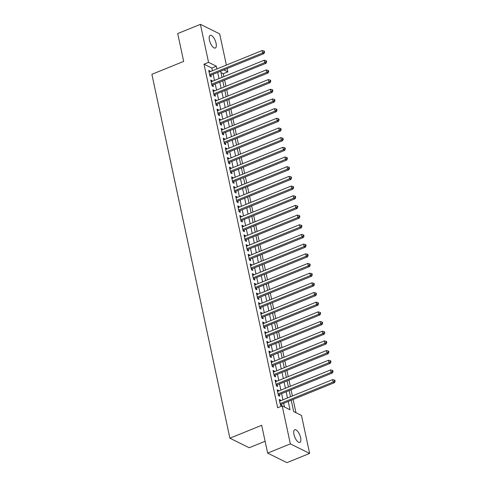 <?xml version="1.0" encoding="UTF-8"?>
<svg xmlns="http://www.w3.org/2000/svg" width="487" height="487" viewBox="0 0 487 487"><rect width="100%" height="100%" fill="white"/><g stroke="black" fill="none" stroke-linecap="round" stroke-linejoin="round"><path stroke-width="0.73" d="M293.953 434.428A6.83 2.703 -112.1 0 1 294.72 429.747A6.83 2.703 -112.1 0 1 300.625 437.728A6.83 2.703 -112.1 0 1 299.864 442.403A6.83 2.703 -112.1 0 1 293.953 434.428M209.41 40.05A6.83 2.703 -112.1 0 1 210.171 35.368A6.83 2.703 -112.1 0 1 216.076 43.349A6.83 2.703 -112.1 0 1 215.315 48.03A6.83 2.703 -112.1 0 1 209.41 40.05M265.105 441.271L249.174 447.742L229.894 438.203L151.883 74.316L183.666 61.399L177.706 33.573L200.407 24.35L219.686 33.883L226.37 65.075M227.125 68.57L227.831 71.869L223.85 69.903M223.904 76.599L223.29 73.72L227.831 71.869M295.962 412.708L293.125 399.468M292.37 395.968L291.049 389.789M290.301 386.288L288.974 380.11M288.225 376.615L286.898 370.437M286.149 366.936L284.822 360.757M284.073 357.257L282.752 351.078M281.997 347.578L280.676 341.399M279.928 337.899L278.601 331.72M277.852 328.226L276.525 322.047M275.776 318.547L274.449 312.368M273.7 308.868L272.373 302.689M271.624 299.188L270.303 293.01M269.548 289.509L268.227 283.331M267.479 279.836L266.152 273.657M265.403 270.157L264.076 263.978M263.327 260.478L262 254.299M261.251 250.799L259.93 244.62M259.175 241.12L257.854 234.941M257.099 231.447L255.778 225.262M255.03 221.768L253.703 215.589M252.954 212.088L251.627 205.91M250.878 202.409L249.551 196.231M248.802 192.73L247.481 186.551M246.726 183.051L245.405 176.872M244.657 173.378L243.33 167.199M242.581 163.699L241.254 157.52M240.505 154.02L239.178 147.841M238.429 144.341L237.102 138.162M236.353 134.662L235.032 128.483M234.277 124.989L232.956 118.81M232.208 115.309L230.881 109.131M230.132 105.63L228.805 99.451M228.056 95.951L226.729 89.772M225.98 86.272L224.653 80.093M291.238 400.235L293.667 411.576L301.483 415.441L309.629 453.427L290.349 443.888L282.204 405.902L290.021 409.768L288.237 401.452M290.349 443.888L267.643 453.117L286.922 462.65L309.629 453.427M280.695 400.716L280.567 400.101L279.264 399.456L280.506 405.263L281.809 405.908L281.449 404.21M278.625 391.037L278.491 390.422L277.188 389.777L278.43 395.584L279.733 396.229L279.374 394.537M276.549 381.358L276.415 380.743L275.112 380.097L276.36 385.905L277.663 386.55L277.298 384.858M274.473 371.678L274.339 371.064L273.037 370.418L274.284 376.226L275.587 376.871L275.222 375.179M272.397 361.999L272.27 361.391L270.967 360.745L272.209 366.553L273.511 367.192L273.146 365.5M270.322 352.326L270.194 351.711L268.891 351.066L270.133 356.874L271.436 357.519L271.076 355.82M268.246 342.647L268.118 342.032L266.815 341.387L268.057 347.194L269.36 347.84L269.001 346.147M266.176 332.968L266.042 332.353L264.739 331.708L265.987 337.515L267.29 338.161L266.925 336.468M264.1 323.289L263.966 322.674L262.663 322.029L263.911 327.836L265.214 328.482L264.849 326.789M262.024 313.61L261.89 312.995L260.588 312.356L261.836 318.163L263.138 318.802L262.773 317.11M259.948 303.937L259.821 303.322L258.518 302.677L259.76 308.484L261.062 309.129L260.697 307.431M257.873 294.258L257.745 293.643L256.442 292.997L257.684 298.805L258.987 299.45L258.627 297.758M255.803 284.578L255.669 283.964L254.366 283.318L255.608 289.126L256.911 289.771L256.552 288.079M253.727 274.899L253.593 274.284L252.29 273.639L253.538 279.447L254.841 280.092L254.476 278.4M251.651 265.22L251.517 264.605L250.215 263.966L251.462 269.768L252.765 270.413L252.4 268.721M249.575 255.541L249.441 254.932L248.139 254.287L249.387 260.095L250.689 260.74L250.324 259.041M247.499 245.868L247.372 245.253L246.069 244.608L247.311 250.415L248.613 251.061L248.248 249.362M245.424 236.189L245.296 235.574L243.993 234.929L245.235 240.736L246.538 241.382L246.178 239.689M243.354 226.51L243.22 225.895L241.917 225.25L243.159 231.057L244.462 231.702L244.103 230.01M241.278 216.831L241.144 216.216L239.841 215.577L241.089 221.378L242.392 222.023L242.027 220.331M239.202 207.152L239.068 206.543L237.766 205.898L239.014 211.705L240.316 212.344L239.951 210.652M237.126 197.478L236.992 196.864L235.69 196.218L236.938 202.026L238.24 202.671L237.875 200.973M235.051 187.799L234.923 187.185L233.62 186.539L234.862 192.347L236.165 192.992L235.805 191.3M232.975 178.12L232.847 177.505L231.544 176.86L232.786 182.668L234.089 183.313L233.73 181.621M230.905 168.441L230.771 167.826L229.468 167.187L230.716 172.988L232.019 173.634L231.654 171.941M228.829 158.762L228.695 158.153L227.392 157.508L228.64 163.315L229.943 163.955L229.578 162.262M226.753 149.089L226.619 148.474L225.317 147.829L226.565 153.636L227.867 154.282L227.502 152.583M224.677 139.41L224.55 138.795L223.247 138.15L224.489 143.957L225.791 144.602L225.426 142.91M222.602 129.731L222.474 129.116L221.171 128.471L222.413 134.278L223.716 134.923L223.356 133.231M220.532 120.052L220.398 119.437L219.095 118.791L220.337 124.599L221.64 125.244L221.281 123.552M218.456 110.372L218.322 109.758L217.019 109.118L218.267 114.926L219.57 115.565L219.205 113.873M216.38 100.699L216.246 100.085L214.944 99.439L216.191 105.247L217.494 105.892L217.129 104.194M214.304 91.02L214.17 90.405L212.868 89.76L214.116 95.568L215.418 96.213L215.053 94.521M212.229 81.341L212.101 80.726L210.798 80.081L212.04 85.889L213.343 86.534L212.977 84.841M223.29 73.72L220.995 72.581M212.405 70.749L211.827 68.046L204.01 64.181L277.663 407.747L282.204 405.902M284.499 407.041L283.696 403.297M282.947 399.797L281.62 393.618M280.871 390.124L279.55 383.945M278.795 380.444L277.474 374.266M276.719 370.765L275.399 364.586M274.65 361.086L273.323 354.907M272.574 351.407L271.247 345.228M270.498 341.734L269.171 335.555M268.422 332.055L267.101 325.876M266.346 322.376L265.025 316.197M264.277 312.697L262.95 306.518M262.201 303.017L260.874 296.839M260.125 293.344L258.798 287.166M258.049 283.665L256.722 277.487M255.973 273.986L254.652 267.807M253.897 264.307L252.576 258.128M251.828 254.628L250.501 248.449M249.752 244.955L248.425 238.776M247.676 235.276L246.349 229.097M245.6 225.597L244.279 219.418M243.524 215.918L242.203 209.739M241.449 206.238L240.128 200.06M239.379 196.559L238.052 190.38M237.303 186.886L235.976 180.707M235.227 177.207L233.9 171.028M233.151 167.528L231.83 161.349M231.075 157.849L229.754 151.67M229.006 148.17L227.679 141.991M226.93 138.497L225.603 132.318M224.854 128.818L223.527 122.639M222.778 119.138L221.451 112.96M220.702 109.459L219.381 103.281M218.626 99.78L217.305 93.601M216.557 90.107L215.23 83.928M214.481 80.428L213.154 74.249M210.153 71.662L210.025 71.047L208.722 70.402L209.964 76.209L211.267 76.855L210.908 75.162M267.643 453.117L261.677 425.291L229.894 438.203M204.01 64.181L208.552 62.336L200.407 24.35M216.946 68.904L216.368 66.202L208.552 62.336M287.488 397.952L286.161 391.773M285.412 388.279L284.085 382.1M283.337 378.6L282.016 372.421M281.261 368.921L279.94 362.742M279.191 359.242L277.864 353.063M277.115 349.563L275.788 343.384M275.039 339.889L273.712 333.711M272.964 330.21L271.636 324.032M270.888 320.531L269.567 314.352M268.812 310.852L267.491 304.673M266.742 301.173L265.415 294.994M264.666 291.494L263.339 285.315M262.59 281.821L261.263 275.642M260.515 272.142L259.194 265.963M258.439 262.463L257.118 256.284M256.363 252.783L255.042 246.605M254.293 243.104L252.966 236.925M252.217 233.431L250.89 227.252M250.141 223.752L248.814 217.573M248.066 214.073L246.745 207.894M245.99 204.394L244.669 198.215M243.92 194.715L242.593 188.536M241.844 185.042L240.517 178.863M239.768 175.363L238.441 169.184M237.693 165.683L236.365 159.505M235.617 156.004L234.296 149.826M233.541 146.325L232.22 140.146M231.471 136.652L230.144 130.473M229.395 126.973L228.068 120.794M227.319 117.294L225.992 111.115M225.244 107.615L223.917 101.436M223.168 97.936L221.847 91.757M221.092 88.263L219.771 82.084M219.022 78.584L217.695 72.405M220.696 71.187L222.017 77.366M222.772 80.86L224.093 87.039M224.842 90.539L226.169 96.718M226.918 100.219L228.245 106.397M228.993 109.898L230.321 116.076M231.069 119.577L232.39 125.756M233.145 129.25L234.466 135.429M235.221 138.929L236.542 145.108M237.291 148.608L238.618 154.787M239.367 158.287L240.694 164.466M241.442 167.966L242.77 174.145M243.518 177.639L244.839 183.818M245.594 187.318L246.915 193.497M247.664 196.998L248.991 203.176M249.74 206.677L251.067 212.856M251.816 216.356L253.143 222.535M253.891 226.029L255.218 232.208M255.967 235.708L257.288 241.887M258.043 245.387L259.364 251.566M260.113 255.066L261.44 261.245M262.189 264.745L263.516 270.924M264.264 274.418L265.592 280.597M266.34 284.098L267.661 290.276M268.416 293.777L269.737 299.955M270.492 303.456L271.813 309.635M272.562 313.135L273.889 319.314M274.638 322.814L275.965 328.993M276.713 332.487L278.04 338.666M278.789 342.166L280.11 348.345M280.865 351.845L282.186 358.024M282.935 361.524L284.262 367.703M285.011 371.204L286.338 377.382M287.087 380.877L288.414 387.055M289.162 390.556L290.489 396.735M211.827 68.046L216.368 66.202M208.953 71.486L210.025 71.047M211.029 81.165L212.101 80.726M213.099 90.838L214.17 90.405M215.175 100.517L216.246 100.085M217.251 110.196L218.322 109.758M219.327 119.875L220.398 119.437M221.402 129.554L222.474 129.116M223.478 139.227L224.55 138.795M225.548 148.906L226.619 148.474M227.624 158.585L228.695 158.153M229.7 168.265L230.771 167.826M231.775 177.944L232.847 177.505M233.851 187.617L234.923 187.185M235.927 197.296L236.992 196.864M237.997 206.975L239.068 206.543M240.073 216.654L241.144 216.216M242.149 226.333L243.22 225.895M244.224 236.012L245.296 235.574M246.3 245.685L247.372 245.253M248.37 255.365L249.441 254.932M250.446 265.044L251.517 264.605M252.522 274.723L253.593 274.284M254.598 284.402L255.669 283.964M256.673 294.075L257.745 293.643M258.749 303.754L259.821 303.322M260.819 313.433L261.89 312.995M262.895 323.112L263.966 322.674M264.971 332.791L266.042 332.353M267.046 342.464L268.118 342.032M269.122 352.144L270.194 351.711M271.198 361.823L272.27 361.391M273.268 371.502L274.339 371.064M275.344 381.181L276.415 380.743M277.42 390.854L278.491 390.422M279.495 400.533L280.567 400.101M209.757 75.248L210.177 75.455L263.936 53.613L262.633 52.967L209.605 74.517M264.051 51.957L264.575 52.212L264.368 51.245L263.844 50.989L264.051 51.957L262.633 52.967L262.116 50.551L209.081 72.1M210.177 75.455A1.065 0.895 -63.7 0 0 209.854 75.668L209.854 75.668M263.936 53.613L264.575 52.212M263.844 50.989L262.116 50.551M211.833 84.927L212.253 85.134L266.012 63.292L264.709 62.646L211.675 84.196M266.127 61.636L266.645 61.892L266.438 60.924L265.92 60.668L266.127 61.636L264.709 62.646L264.191 60.23L211.157 81.773M212.253 85.134A1.065 0.895 -63.7 0 0 211.93 85.341L211.93 85.341M266.012 63.292L266.645 61.892M265.92 60.668L264.191 60.23M213.909 94.606L214.329 94.813L268.087 72.971L266.785 72.326L213.75 93.875M268.203 71.315L268.721 71.571L268.514 70.603L267.996 70.347L268.203 71.315L266.785 72.326L266.267 69.903L213.233 91.453M214.329 94.813A1.065 0.895 -63.7 0 0 214.006 95.02L214.006 95.02M268.087 72.971L268.721 71.571M267.996 70.347L266.267 69.903M215.985 104.285L216.405 104.492L270.163 82.644L268.861 82.005L215.826 103.554M270.279 80.988L270.796 81.25L270.589 80.282L270.066 80.02L270.279 80.988L268.861 82.005L268.343 79.582L215.309 101.132M216.405 104.492A1.065 0.895 -63.7 0 0 216.082 104.699L216.082 104.699M270.163 82.644L270.796 81.25M270.066 80.02L268.343 79.582M218.06 113.964L218.48 114.171L272.239 92.323L270.936 91.678L217.902 113.228M272.349 90.667L272.872 90.923L272.665 89.955L272.142 89.699L272.349 90.667L270.936 91.678L270.419 89.261L217.385 110.811M218.48 114.171A1.065 0.895 -63.7 0 0 218.152 114.378L218.152 114.378M272.239 92.323L272.872 90.923M272.142 89.699L270.419 89.261M220.136 123.637L220.55 123.844L274.315 102.002L273.012 101.357L219.978 122.907M274.425 100.346L274.948 100.602L274.741 99.634L274.218 99.378L274.425 100.346L273.012 101.357L272.489 98.94L219.46 120.49M220.55 123.844A1.065 0.895 -63.7 0 0 220.227 124.057L220.227 124.057M274.315 102.002L274.948 100.602M274.218 99.378L272.489 98.94M222.206 133.316L222.626 133.523L276.385 111.681L275.082 111.036L222.054 132.586M276.5 110.025L277.024 110.281L276.811 109.313L276.293 109.058L276.5 110.025L275.082 111.036L274.565 108.619L221.53 130.163M222.626 133.523A1.065 0.895 -63.7 0 0 222.303 133.73L222.303 133.73M276.385 111.681L277.024 110.281M276.293 109.058L274.565 108.619M224.282 142.995L224.702 143.202L278.461 121.36L277.158 120.715L224.123 142.265M278.576 119.705L279.094 119.96L278.887 118.992L278.369 118.737L278.576 119.705L277.158 120.715L276.64 118.292L223.606 139.842M224.702 143.202A1.065 0.895 -63.7 0 0 224.379 143.409L224.379 143.409M278.461 121.36L279.094 119.96M278.369 118.737L276.64 118.292M226.358 152.675L226.778 152.881L280.536 131.033L279.234 130.394L226.199 151.944M280.652 129.378L281.169 129.639L280.962 128.671L280.445 128.41L280.652 129.378L279.234 130.394L278.716 127.971L225.682 149.521M226.778 152.881A1.065 0.895 -63.7 0 0 226.455 153.088L226.449 153.082M280.536 131.033L281.169 129.639M280.445 128.41L278.716 127.971M228.433 162.354L228.853 162.561L282.612 140.713L281.309 140.067L228.275 161.617M282.722 139.057L283.245 139.319L283.038 138.351L282.515 138.089L282.722 139.057L281.309 140.067L280.792 137.651L227.758 159.2M228.853 162.561A1.065 0.895 -63.7 0 0 228.525 162.768L228.519 162.761M282.612 140.713L283.245 139.319M282.515 138.089L280.792 137.651M230.509 172.027L230.929 172.24L284.688 150.392L283.385 149.746L230.351 171.296M284.798 148.736L285.321 148.992L285.114 148.024L284.591 147.768L284.798 148.736L283.385 149.746L282.868 147.33L229.834 168.879M230.929 172.24A1.065 0.895 -63.7 0 0 230.601 172.447L230.595 172.441M284.688 150.392L285.321 148.992M284.591 147.768L282.868 147.33M232.579 181.706L232.999 181.913L286.764 160.071L285.461 159.426L232.427 180.975M286.873 158.415L287.397 158.671L287.19 157.703L286.666 157.447L286.873 158.415L285.461 159.426L284.938 157.009L231.903 178.559M232.999 181.913A1.065 0.895 -63.7 0 0 232.676 182.12L232.67 182.126M286.764 160.071L287.397 158.671M286.666 157.447L284.938 157.009M234.655 191.385L235.075 191.592L288.834 169.75L287.531 169.105L234.503 190.654M288.949 168.094L289.473 168.35L289.26 167.382L288.742 167.126L288.949 168.094L287.531 169.105L287.013 166.682L233.979 188.232M235.075 191.592A1.065 0.895 -63.7 0 0 234.752 191.799L234.746 191.805M288.834 169.75L289.473 168.35M288.742 167.126L287.013 166.682M236.731 201.064L237.151 201.271L290.909 179.429L289.607 178.784L236.572 200.334M291.025 177.767L291.543 178.029L291.336 177.061L290.818 176.799L291.025 177.767L289.607 178.784L289.089 176.361L236.055 197.911M237.151 201.271A1.065 0.895 -63.7 0 0 236.828 201.478L236.822 201.484M290.909 179.429L291.543 178.029M290.818 176.799L289.089 176.361M238.807 210.743L239.227 210.95L292.985 189.102L291.683 188.457L238.648 210.007M293.101 187.446L293.618 187.708L293.411 186.74L292.888 186.478L293.101 187.446L291.683 188.457L291.165 186.04L238.131 207.59M239.227 210.95A1.065 0.895 -63.7 0 0 238.904 211.157L238.898 211.163M292.985 189.102L293.618 187.708M292.888 186.478L291.165 186.04M240.882 220.416L241.302 220.629L295.061 198.781L293.758 198.136L240.724 219.686M295.171 197.125L295.694 197.381L295.487 196.413L294.964 196.158L295.171 197.125L293.758 198.136L293.241 195.719L240.207 217.269M241.302 220.629A1.065 0.895 -63.7 0 0 240.974 220.836L240.974 220.836M295.061 198.781L295.694 197.381M294.964 196.158L293.241 195.719M242.958 230.095L243.372 230.302L297.137 208.46L295.834 207.815L242.8 229.365M297.247 206.805L297.77 207.06L297.563 206.092L297.04 205.837L297.247 206.805L295.834 207.815L295.311 205.398L242.282 226.948M243.372 230.302A1.065 0.895 -63.7 0 0 243.05 230.509L243.05 230.509M297.137 208.46L297.77 207.06M297.04 205.837L295.311 205.398M245.028 239.774L245.448 239.981L299.207 218.139L297.904 217.494L244.876 239.044M299.322 216.484L299.846 216.739L299.639 215.771L299.115 215.516L299.322 216.484L297.904 217.494L297.387 215.071L244.352 236.621M245.448 239.981A1.065 0.895 -63.7 0 0 245.125 240.188L245.125 240.188M299.207 218.139L299.846 216.739M299.115 215.516L297.387 215.071M247.104 249.454L247.524 249.661L301.283 227.819L299.98 227.173L246.946 248.723M301.398 226.157L301.916 226.418L301.709 225.451L301.191 225.189L301.398 226.157L299.98 227.173L299.462 224.75L246.428 246.3M247.524 249.661A1.065 0.895 -63.7 0 0 247.201 249.868L247.201 249.868M301.283 227.819L301.916 226.418M301.191 225.189L299.462 224.75M249.18 259.133L249.6 259.34L303.358 237.492L302.056 236.852L249.021 258.396M303.474 235.836L303.991 236.098L303.785 235.13L303.267 234.868L303.474 235.836L302.056 236.852L301.538 234.43L248.504 255.979M249.6 259.34A1.065 0.895 -63.7 0 0 249.277 259.547L249.277 259.547M303.358 237.492L303.991 236.098M303.267 234.868L301.538 234.43M251.255 268.812L251.676 269.019L305.434 247.171L304.132 246.525L251.097 268.075M305.55 245.515L306.067 245.771L305.86 244.803L305.337 244.547L305.55 245.515L304.132 246.525L303.614 244.109L250.58 265.659M251.676 269.019A1.065 0.895 -63.7 0 0 251.353 269.226L251.353 269.226M305.434 247.171L306.067 245.771M305.337 244.547L303.614 244.109M253.331 278.485L253.751 278.692L307.51 256.85L306.207 256.205L253.173 277.754M307.62 255.194L308.143 255.45L307.936 254.482L307.413 254.226L307.62 255.194L306.207 256.205L305.69 253.788L252.656 275.338M253.751 278.692A1.065 0.895 -63.7 0 0 253.423 278.905L253.423 278.905M307.51 256.85L308.143 255.45M307.413 254.226L305.69 253.788M255.407 288.164L255.821 288.371L309.586 266.529L308.283 265.884L255.249 287.433M309.695 264.873L310.219 265.129L310.012 264.161L309.488 263.905L309.695 264.873L308.283 265.884L307.76 263.467L254.731 285.011M255.821 288.371A1.065 0.895 -63.7 0 0 255.498 288.578L255.498 288.578M309.586 266.529L310.219 265.129M309.488 263.905L307.76 263.467M257.477 297.843L257.897 298.05L311.656 276.208L310.353 275.563L257.325 297.113M311.771 274.546L312.295 274.808L312.088 273.84L311.564 273.584L311.771 274.546L310.353 275.563L309.835 273.14L256.801 294.69M257.897 298.05A1.065 0.895 -63.7 0 0 257.574 298.257L257.574 298.257M311.656 276.208L312.295 274.808M311.564 273.584L309.835 273.14M259.553 307.522L259.973 307.729L313.731 285.881L312.429 285.242L259.394 306.786M313.847 284.225L314.365 284.487L314.158 283.519L313.64 283.257L313.847 284.225L312.429 285.242L311.911 282.819L258.877 304.369M259.973 307.729A1.065 0.895 -63.7 0 0 259.65 307.936L259.65 307.936M313.731 285.881L314.365 284.487M313.64 283.257L311.911 282.819M261.629 317.201L262.049 317.408L315.807 295.56L314.505 294.915L261.47 316.465M315.923 293.905L316.44 294.16L316.233 293.192L315.716 292.937L315.923 293.905L314.505 294.915L313.987 292.498L260.953 314.048M262.049 317.408A1.065 0.895 -63.7 0 0 261.726 317.615L261.726 317.615M315.807 295.56L316.44 294.16M315.716 292.937L313.987 292.498M263.704 326.874L264.124 327.081L317.883 305.239L316.58 304.594L263.546 326.144M317.993 303.584L318.516 303.839L318.309 302.871L317.786 302.616L317.993 303.584L316.58 304.594L316.063 302.177L263.029 323.727M264.124 327.081A1.065 0.895 -63.7 0 0 263.796 327.294L263.796 327.294M317.883 305.239L318.516 303.839M317.786 302.616L316.063 302.177M265.78 336.554L266.2 336.761L319.959 314.919L318.656 314.273L265.622 335.823M320.069 313.263L320.592 313.518L320.385 312.551L319.862 312.295L320.069 313.263L318.656 314.273L318.139 311.857L265.105 333.4M266.2 336.761A1.065 0.895 -63.7 0 0 265.872 336.967L265.872 336.967M319.959 314.919L320.592 313.518M319.862 312.295L318.139 311.857M267.856 346.233L268.27 346.44L322.035 324.598L320.732 323.952L267.698 345.502M322.144 322.942L322.668 323.198L322.461 322.23L321.937 321.974L322.144 322.942L320.732 323.952L320.209 321.53L267.18 343.079M268.27 346.44A1.065 0.895 -63.7 0 0 267.947 346.647L267.947 346.647M322.035 324.598L322.668 323.198M321.937 321.974L320.209 321.53M269.926 355.912L270.346 356.119L324.105 334.271L322.802 333.632L269.774 355.181M324.22 332.615L324.744 332.877L324.531 331.909L324.013 331.647L324.22 332.615L322.802 333.632L322.284 331.209L269.25 352.758M270.346 356.119A1.065 0.895 -63.7 0 0 270.023 356.326L270.023 356.326M324.105 334.271L324.744 332.877M324.013 331.647L322.284 331.209M272.002 365.591L272.422 365.798L326.18 343.95L324.878 343.305L271.843 364.854M326.296 342.294L326.814 342.55L326.607 341.582L326.089 341.326L326.296 342.294L324.878 343.305L324.36 340.888L271.326 362.438M272.422 365.798A1.065 0.895 -63.7 0 0 272.099 366.005L272.099 366.005M326.18 343.95L326.814 342.55M326.089 341.326L324.36 340.888M274.078 375.264L274.498 375.471L328.256 353.629L326.954 352.984L273.919 374.533M328.372 351.973L328.889 352.229L328.682 351.261L328.165 351.005L328.372 351.973L326.954 352.984L326.436 350.567L273.402 372.117M274.498 375.471A1.065 0.895 -63.7 0 0 274.175 375.684L274.163 375.678M328.256 353.629L328.889 352.229M328.165 351.005L326.436 350.567M276.153 384.943L276.573 385.15L330.332 363.308L329.029 362.663L275.995 384.213M330.442 361.652L330.965 361.908L330.758 360.94L330.235 360.684L330.442 361.652L329.029 362.663L328.512 360.246L275.478 381.79M276.573 385.15A1.065 0.895 -63.7 0 0 276.245 385.357L276.245 385.357M330.332 363.308L330.965 361.908M330.235 360.684L328.512 360.246M278.229 394.622L278.649 394.829L332.408 372.987L331.105 372.342L278.071 393.892M332.518 371.331L333.041 371.587L332.834 370.619L332.311 370.363L332.518 371.331L331.105 372.342L330.582 369.919L277.553 391.469M278.649 394.829A1.065 0.895 -63.7 0 0 278.32 395.036L278.32 395.036M332.408 372.987L333.041 371.587M332.311 370.363L330.582 369.919M280.299 404.301L280.719 404.508L334.484 382.66L333.181 382.021L280.147 403.571M334.593 381.004L335.117 381.266L334.91 380.298L334.386 380.037L334.593 381.004L333.181 382.021L332.658 379.598L279.623 401.148M280.719 404.508A1.065 0.895 -63.7 0 0 280.396 404.715L280.39 404.709M334.484 382.66L335.117 381.266M334.386 380.037L332.658 379.598"/></g></svg>
